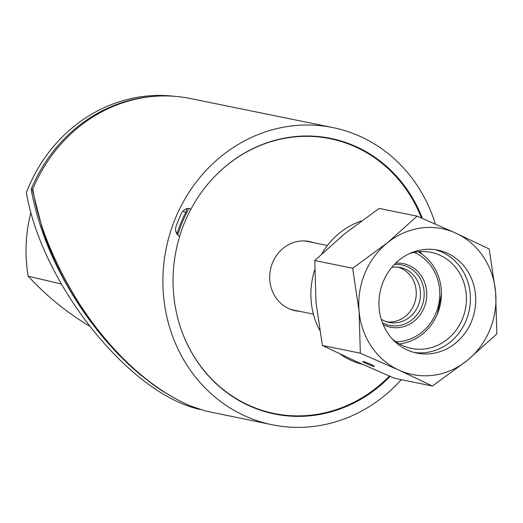 <?xml version="1.0" encoding="UTF-8"?>
<svg xmlns="http://www.w3.org/2000/svg" width="523" height="523" viewBox="0 0 523 523"><rect width="100%" height="100%" fill="white"/><g stroke="black" fill="none" stroke-linecap="round" stroke-linejoin="round"><path stroke-width="0.78" d="M176.035 232.134L177.343 232.624A140.746 129.214 -78.5 0 1 185.685 212.279L182.867 211.22M176.931 233.971A140.726 129.194 -78.5 0 1 177.362 232.63L176.127 232.389M187.103 208.272L185.933 211.828A140.726 129.194 101.5 0 0 185.704 212.286L185.685 212.279M32.877 189.149L32.779 191.294L41.663 226.237C46.259 241.404 52.49 256.76 60.341 272.326C68.055 287.689 78.143 304.125 90.603 321.632C59.361 278.759 39.571 234.827 31.249 189.823L32.635 190.45M174.362 96.291A151.114 138.739 101.5 0 0 26.366 192.647C42.147 284.872 130.39 394.819 200.433 409.509M30.968 212.279A139.811 128.357 101.5 0 0 28.196 276.203A311.603 286.081 101.5 0 0 89.126 325.921M28.196 276.203L61.211 283.989M32.799 189.117L31.491 188.515L31.249 189.823M31.491 188.515A151.114 138.739 -78.5 0 1 153.187 96.435M174.852 398.343L161.64 390.511L153.67 385.072L139.118 373.749L127.998 363.851L116.779 352.718L105.986 340.833L90.603 321.632M96.441 329.255L105.986 340.833M120.035 356.052L116.779 352.718M139.118 373.749L153.67 385.072M161.64 390.511L173.126 397.382M96.467 329.261L106.006 340.833M139.151 373.755L153.755 385.091M161.751 390.537L169.707 395.401M41.663 226.237L49.018 245.902L59.753 269.227M390.099 376.416A140.635 129.116 -78.5 0 1 274.549 413.994A140.635 129.116 -78.5 0 1 179.651 236.474A8.27 7.597 -78.5 0 1 176.114 226.256A147.806 135.699 -78.5 0 1 181.461 213.345A8.27 7.597 -78.5 0 1 189.901 208.755A8.27 7.597 -78.5 0 1 191 209.076L188.757 208.618M401.272 379.678A151.663 139.242 -78.5 0 1 272.346 424.8L205.212 410.915L190.888 406.044L185.665 403.789C137.157 381.09 98.847 335.328 76.201 298.698C52.418 259.088 37.95 222.55 32.799 189.084A151.663 139.242 -78.5 0 1 190.274 98.507L332.935 127.586A151.663 139.242 -78.5 0 1 435.352 224.014M191 209.076A140.635 129.116 -78.5 0 1 330.732 138.392A140.635 129.116 -78.5 0 1 422.447 218.437M272.346 424.8A151.663 139.242 -78.5 0 1 175.414 218.261A151.663 139.242 -78.5 0 1 332.935 127.586M392.054 338.714A49.031 45.011 101.5 0 0 397.578 342.84A49.031 45.011 101.5 0 0 411.451 348.416A49.031 45.011 101.5 0 0 462.371 319.102A49.031 45.011 101.5 0 0 431.037 252.334A49.031 45.011 101.5 0 0 409.391 253.662M399.35 343.899A49.031 45.011 101.5 0 0 410.352 341.173A49.031 45.011 101.5 0 0 437.463 313.8A49.031 45.011 101.5 0 0 441.425 294.364A49.031 45.011 101.5 0 0 419.91 252.812L419.289 252.348A49.24 45.207 101.5 0 0 418.276 251.74M419.688 251.609L421.27 252.995L419.289 252.348M419.302 252.321L419.596 251.615M321.926 253.609A74.416 68.323 -78.5 0 1 361.177 221.059M362.302 364.263A74.416 68.323 -78.5 0 1 340.264 354.11M319.605 330.203A74.416 68.323 -78.5 0 1 314.624 270.071M362.668 361.537A6.302 0.516 22.5 0 1 362.674 361.517A6.302 0.516 22.5 0 1 370.944 364.426A6.302 0.516 22.5 0 1 374.318 366.342A6.302 0.516 22.5 0 1 368.401 364.453A6.302 0.516 22.5 0 1 362.668 361.537M435.162 249.687A52.529 48.227 -78.5 0 1 469.281 310.165A52.529 48.227 -78.5 0 1 414.209 352.469M383.281 281.551A52.529 48.227 -78.5 0 1 437.843 250.144A52.529 48.227 -78.5 0 1 474.603 311.25A52.529 48.227 -78.5 0 1 416.851 353.09A52.529 48.227 -78.5 0 1 383.281 281.551M360.34 353.202L359.092 311.263L352.679 268.266L387.471 242.737L417.106 216.156L379.182 208.422L344.382 233.951L314.754 260.532L316.003 302.477L322.41 345.468L355.875 361.354L394.499 378.292L432.423 386.026L398.964 370.14L360.34 353.202L322.41 345.468M352.679 268.266L314.754 260.532M496.85 333.916L467.216 360.497A74.416 68.323 101.5 0 0 495.601 291.971L496.85 333.916M417.106 216.156L455.729 233.095A74.416 68.323 101.5 0 0 387.471 242.737A74.416 68.323 101.5 0 0 359.092 311.263A74.416 68.323 101.5 0 0 398.964 370.14A74.416 68.323 101.5 0 0 467.216 360.497L432.423 386.026M455.729 233.095L489.188 248.981L495.601 291.971A74.416 68.323 101.5 0 0 455.729 233.095M398.153 267.175A28.02 25.725 -78.5 0 1 416.269 292.958A28.02 25.725 -78.5 0 1 398.513 320.324A28.02 25.725 -78.5 0 1 387 321.887M382.431 322.763A30.818 28.294 101.5 0 0 404.658 324.031A30.818 28.294 101.5 0 0 423.702 288.519A30.818 28.294 101.5 0 0 394.296 264.579M383.169 324.62A32.439 29.778 101.5 0 0 406.208 325.77A32.439 29.778 101.5 0 0 426.291 288.604A32.439 29.778 101.5 0 0 395.702 263.161M381.254 319.278A28.02 25.725 101.5 0 0 389.105 322.416A28.02 25.725 101.5 0 0 402.762 321.187A28.02 25.725 101.5 0 0 420.485 292.651A28.02 25.725 101.5 0 0 400.298 267.508A28.02 25.725 101.5 0 0 391.845 267.325M299.176 311.231A35.296 32.406 -78.5 0 1 295.162 310.695A35.296 32.406 -78.5 0 1 288.748 308.609A35.296 32.406 -78.5 0 1 271.365 266.076A35.296 32.406 -78.5 0 1 309.263 241.521A35.296 32.406 -78.5 0 1 313.166 242.6M294.305 310.505A35.296 32.406 101.5 0 0 297.463 310.878M311.453 242.254A35.296 32.406 101.5 0 0 308.4 241.358M389.354 376.102A140.223 128.736 -78.5 0 1 274.202 413.503A140.223 128.736 -78.5 0 1 248.732 405.22A140.223 128.736 -78.5 0 1 178.801 321.972M179.605 236.448A140.223 128.736 -78.5 0 1 190.967 209.069M206.598 185.593A140.223 128.736 -78.5 0 1 330.222 138.713A140.223 128.736 -78.5 0 1 421.473 218.019M177.768 235.03A140.223 128.736 -78.5 0 1 188.823 208.631M310.819 136.065A140.223 128.736 -78.5 0 1 328.078 138.275L330.222 138.713M274.202 413.503L272.058 413.065A140.223 128.736 -78.5 0 1 255.316 408.345M313.401 314.127L293.501 310.074A35.021 32.151 -78.5 0 1 289.827 309.073M303.719 240.926A35.021 32.151 -78.5 0 1 307.491 241.443L327.391 245.503M185.933 211.828L186.927 212.286M396.048 341.833A46.58 42.762 101.5 0 0 410.28 339.009A46.58 42.762 101.5 0 0 439.745 296.175A46.58 42.762 101.5 0 0 414.288 252.361M259.781 409.869L259.016 409.712M437.463 313.8L441.425 294.364M419.531 252.465L418.308 251.733"/></g></svg>
